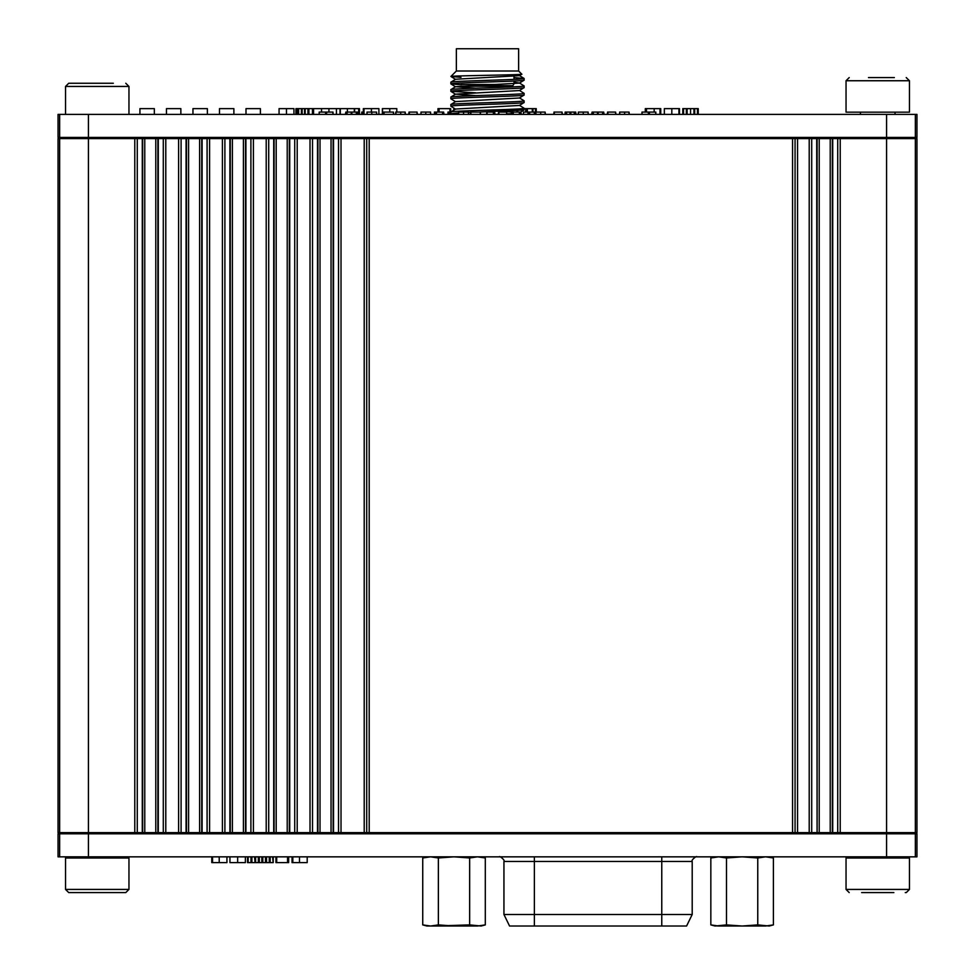 <?xml version="1.0" encoding="UTF-8"?>
<svg xmlns="http://www.w3.org/2000/svg" width="975" height="975" viewBox="0 0 975 975"><rect width="100%" height="100%" fill="white"/><g stroke="black" fill="none" stroke-linecap="round" stroke-linejoin="round"><path stroke-width="1.46" d="M134.782 832.638L134.782 138.608L142.655 138.608L142.655 832.638L58.049 832.638L58.049 138.608L88.42 138.608L88.42 832.638M178.596 832.638L178.596 138.608L186.469 138.608L186.469 832.638L155.793 832.638L155.793 138.608L144.775 138.608L144.775 832.638L155.793 832.638M222.41 832.638L222.41 138.608L230.283 138.608L230.283 832.638L199.607 832.638L199.607 138.608L188.577 138.608L188.577 832.638L199.607 832.638M266.212 832.638L266.212 138.608L274.085 138.608L274.085 832.638L243.421 832.638L243.421 138.608L232.391 138.608L232.391 832.638L243.421 832.638M310.026 832.638L310.026 138.608L317.899 138.608L317.899 832.638L287.223 832.638L287.223 138.608L276.193 138.608L276.193 832.638L287.223 832.638M817.087 138.608L817.087 832.638L816.709 138.608L840.218 138.608L840.218 832.638L837.72 832.638L837.72 138.608M134.782 138.608L88.42 138.608M142.655 138.608L144.775 138.608M155.793 138.608L165.787 138.608L165.787 832.638M178.596 138.608L165.787 138.608M186.469 138.608L188.577 138.608M199.607 138.608L209.588 138.608L209.588 832.638M222.41 138.608L209.588 138.608M230.283 138.608L232.391 138.608M243.421 138.608L253.402 138.608L253.402 832.638M266.212 138.608L253.402 138.608M274.085 138.608L276.193 138.608M287.223 138.608L297.204 138.608L297.204 832.638M310.026 138.608L297.204 138.608M317.899 138.608L320.007 138.608L320.007 832.638L331.037 832.638L331.037 138.608L320.007 138.608M331.037 138.608L341.018 138.608L341.018 832.638L331.037 832.638M364.211 138.608L369.196 138.608L369.196 832.638L364.211 832.638L364.211 138.608L341.018 138.608M809.213 832.638L809.213 138.608L811.712 138.608L811.712 832.638L792.565 832.638L792.565 138.608L369.196 138.608M792.565 138.608L797.562 138.608L797.562 832.638M809.213 138.608L797.562 138.608M811.712 138.608L816.709 138.608M886.58 138.608L916.951 138.608L916.951 832.638L886.58 832.638L886.58 138.608L840.218 138.608M886.58 832.638L840.218 832.638M832.723 138.608L832.723 832.638L837.72 832.638M832.723 832.638L830.225 832.638L830.225 138.608M819.207 138.608L819.207 832.638L830.225 832.638M819.207 832.638L817.087 832.638M811.712 832.638L816.709 832.638M369.196 832.638L792.565 832.638M364.211 832.638L341.018 832.638M320.007 832.638L317.899 832.638M276.193 832.638L274.085 832.638M232.391 832.638L230.283 832.638M188.577 832.638L186.469 832.638M144.775 832.638L142.655 832.638M861.644 892.588L893.856 892.588M909.456 889.419L846.044 889.419L846.044 858L909.456 858L909.456 889.419L906.287 892.588L905.263 892.588M65.544 889.419L68.713 892.588L125.787 892.588L128.956 889.419L128.956 858L65.544 858L65.544 889.419L128.956 889.419M112.539 892.588L99.194 892.588M894.355 77.573L875.842 77.573M846.044 80.742L909.456 80.742L909.456 112.162L846.044 112.162L846.044 80.742L849.213 77.573M906.214 77.573L909.456 80.742M868.481 77.573L885.093 77.573M113.319 83.265L68.713 83.265L65.544 86.434L65.544 114.392M319.239 114.392L319.239 112.088L333.011 112.088L333.011 114.392M642.05 114.392L642.05 112.088L655.822 112.088L655.822 114.392M915.354 114.392L88.42 114.392L88.42 137.451L916.951 137.451L916.951 114.392L915.354 114.392L915.354 137.451M59.646 114.392L59.646 137.451L58.049 137.451L58.049 114.392L88.42 114.392M59.646 137.451L88.42 137.451M139.925 114.392L139.925 108.627L154.33 108.627L154.33 114.392M166.445 114.392L166.445 108.627L180.85 108.627L180.85 114.392M192.952 114.392L192.952 108.627L207.37 108.627L207.37 114.392M219.473 114.392L219.473 108.627L233.878 108.627L233.878 114.392M260.398 114.392L260.398 108.627L245.993 108.627L245.993 114.392M389.768 112.088L389.768 108.627L382.505 108.627L382.505 114.392M389.768 108.627L396.801 108.627L396.801 112.088L396.801 108.627M383.175 108.627L382.371 108.627L382.371 114.392M363.334 112.088L363.334 108.627L364.016 108.627L364.016 114.392M364.016 108.627L371.426 108.627L371.426 112.088M371.426 108.627L378.897 108.627L378.897 114.392L378.897 108.627M354.607 108.627L353.864 108.627L354.607 108.627L354.607 112.088L354.62 108.627L358.666 108.627L358.666 114.392M312.756 114.392L312.756 108.627L340.031 108.627L340.031 114.392M340.031 108.627L347.38 108.627L347.38 112.088M347.38 108.627L354.315 108.627L354.315 112.088M354.327 112.088L354.315 108.627M321.543 108.627L321.543 112.088M328.941 108.627L328.941 112.088M336.424 108.627L336.424 114.392L336.424 108.627M304.614 108.627L304.614 114.392M307.929 114.392L307.929 108.627L305.187 108.627L305.187 114.392M307.929 108.627L308.892 108.627L308.892 114.392M308.892 108.627L312.585 108.627L312.585 114.392L312.585 108.627L311.793 108.627L312.585 108.627M295.949 114.392L295.949 108.627L301.385 108.627L301.385 114.392M297.838 108.627L297.838 114.392L297.838 108.627L298.618 108.627L298.618 114.392M302.152 108.627L301.385 108.627L302.152 108.627L302.152 114.392L302.152 108.627L304.553 108.627L304.553 114.392M286.467 114.392L286.467 108.627L279.069 108.627L279.069 114.392M286.467 108.627L293.95 108.627L293.95 114.392L293.95 108.627M683.548 114.392L683.548 108.627L682.805 108.627L682.805 114.392L682.805 108.627L697.454 108.627L697.454 114.392M693.932 108.627L693.932 114.392L693.932 108.627L694.7 108.627L694.7 114.392M697.454 108.627L698.246 108.627L698.246 114.392L698.246 108.627L697.454 108.627M687.119 108.627L687.119 114.392L687.107 108.627L686.339 108.627L686.339 114.392M690.556 108.627L690.556 114.392M664.353 114.392L664.353 108.627L671.812 108.627L671.812 114.392M671.812 108.627L678.941 108.627L678.941 114.392L678.941 108.627M678.71 108.627L679.49 108.627L679.49 114.392M646.486 112.088L646.486 108.627L645.304 108.627L645.304 112.088M646.486 108.627L654.176 108.627L654.176 112.088M654.176 108.627L659.977 108.627L659.977 114.392M659.977 108.627L660.745 108.627L660.745 114.392L660.745 108.627L659.977 108.627M517.701 110.662L517.701 112.088M520.991 111.906L520.991 113.746M524.099 108.627L526.573 108.627L526.573 112.088M526.573 108.627L527.378 108.627L527.378 112.088M527.378 108.627L532.277 108.627L532.277 112.088M532.277 108.627L532.972 108.627L532.972 112.088M532.972 108.627L535.47 108.627L535.47 114.392M535.47 108.627L536.238 108.627L536.238 112.088L536.238 108.627L535.47 108.627M454.569 109.663L454.569 108.627L453.777 108.627L453.777 110.151M438.762 108.627L437.97 108.627L437.97 112.088M439.079 112.088L439.079 108.627L438.287 108.627L438.287 112.088M439.079 108.627L449.926 108.627L449.926 114.392M449.926 108.627L450.694 108.627L450.694 114.392L450.694 108.627L449.926 108.627M358.666 108.627L359.446 108.627L359.446 114.392L359.446 108.627L358.666 108.627M312.439 108.627L313.243 108.627M313.56 108.627L313.56 114.392M296.741 108.627L296.741 114.392M619.637 112.088L619.637 114.392L619.625 112.088L624.609 112.088L624.609 114.392M624.609 112.088L629.033 112.088L629.033 114.392M629.033 112.088L629.338 114.392M607.62 112.088L607.279 114.392M615.615 114.392L615.615 112.088L607.547 112.088L607.547 114.392M615.615 112.088L615.944 114.392M592.081 114.392L592.081 112.088L591.74 114.392M592.081 112.088L592.995 112.088L592.995 114.392M592.995 112.088L597.931 112.088L597.931 114.392M597.931 112.088L598.345 114.392M598.345 112.088L602.611 112.088L602.611 114.392M602.611 112.088L602.891 114.392M602.891 112.088L603.708 112.088L603.708 114.392M603.708 112.088L604.037 114.392M578.346 114.392L578.346 112.088L583.245 112.088L583.245 114.392M583.245 112.088L588.12 112.088L588.12 114.392L588.12 112.088M566.378 114.392L566.378 112.088L565.159 112.088L565.159 114.392L565.147 112.088L565.439 114.392M566.378 112.088L566.768 114.392M566.768 112.088L570.009 112.088L570.009 114.392M570.009 112.088L570.558 114.392M570.558 112.088L571.082 114.392M571.082 112.088L574.689 112.088L574.689 114.392M574.689 112.088L575.725 112.088L575.725 114.392M575.725 112.088L575.981 114.392L575.725 112.088M554.056 112.088L553.715 114.392M562.051 114.392L562.051 112.088L553.983 112.088L553.983 114.392M562.051 112.088L562.38 114.392M535.872 114.392L535.872 112.088L540.698 112.088L540.698 114.392M540.698 112.088L545.122 112.088L545.122 114.392M545.122 112.088L545.427 114.392M523.502 112.088L523.502 114.392L523.526 112.088L528.45 112.088L528.45 114.392L528.45 112.088L529.413 112.088L529.413 114.392M529.413 112.088L529.839 114.392M534.337 112.088L534.337 114.392L534.361 112.088L529.839 112.088M512.289 114.392L512.289 112.088L511.156 112.088L511.461 114.392M512.289 112.088L512.594 114.392M512.594 112.088L513.277 112.088L513.277 114.392M513.277 112.088L519.358 112.088L519.358 114.392M519.358 112.088L519.614 114.392M519.614 112.088L520.431 112.088L520.431 114.392M520.431 112.088L520.76 114.392M498.615 112.088L498.262 114.392M506.61 114.392L506.61 112.088L498.542 112.088L498.542 114.392M506.61 112.088L506.927 114.392M486.744 114.392L486.744 112.088L493.387 112.088L493.387 114.392M493.387 112.088L493.716 114.392M493.716 112.088L494.678 112.088L494.678 114.392M494.678 112.088L495.008 114.392M470.535 114.392L470.535 112.088L480.273 112.088L480.273 114.392M480.273 112.088L480.614 114.392M458.652 114.392L458.652 112.088L463.552 112.088L463.552 114.392M463.552 112.088L468.427 112.088L468.427 114.392L468.427 112.088M449.268 114.392L449.268 112.088L447.988 112.088L448.305 114.392M449.268 112.088L449.597 114.392M435.496 114.392L435.496 112.088L434.362 112.088L434.679 114.392M435.496 112.088L435.813 114.392M435.801 112.088L436.483 112.088L436.483 114.392M436.483 112.088L442.565 112.088L442.565 114.392M442.565 112.088L442.833 114.392M442.833 112.088L443.637 112.088L443.637 114.392M443.637 112.088L443.966 114.392M425.783 114.392L425.783 112.088L420.993 112.088L420.993 114.392M425.783 112.088L430.56 112.088L430.56 114.392L430.56 112.088M430.438 112.088L430.767 114.392M409.049 112.088L408.708 114.392M417.056 114.392L417.056 112.088L408.988 112.088L408.988 114.392M417.056 112.088L417.373 114.392M395.753 112.088L395.753 114.392L395.728 112.088L400.725 112.088L400.725 114.392M400.725 112.088L405.149 112.088L405.149 114.392M405.149 112.088L405.454 114.392M383.699 114.392L383.699 112.088L393.437 112.088L393.437 114.392M393.437 112.088L393.778 114.392M371.804 114.392L371.804 112.088L367.014 112.088L367.014 114.392M371.804 112.088L376.569 112.088L376.569 114.392L376.569 112.088M376.447 112.088L376.789 114.392M363.066 114.392L363.066 112.088L361.786 112.088L361.786 114.392L361.774 112.088L362.103 114.392M363.066 112.088L363.395 114.392M345.808 114.392L345.808 112.088L345.455 114.392M345.808 112.088L346.722 112.088L346.722 114.392M346.722 112.088L351.658 112.088L351.658 114.392M351.658 112.088L352.072 114.392M352.072 112.088L356.338 112.088L356.338 114.392M356.338 112.088L356.618 114.392M356.618 112.088L357.435 112.088L357.435 114.392M357.435 112.088L357.764 114.392M59.646 856.842L915.354 856.842L915.354 833.783L58.049 833.783L58.049 856.842L59.646 856.842L59.646 833.783M915.354 833.783L916.951 833.783L916.951 856.842L915.354 856.842M219.217 856.842L219.217 862.607L226.931 862.607L226.931 856.842M219.217 862.607L212.55 862.607L212.55 856.842M212.55 862.607L211.782 862.607L211.782 856.842L211.782 862.607L212.55 862.607M237.656 856.842L237.656 862.607L245.383 862.607L245.383 856.842M237.656 862.607L229.942 862.607L229.942 856.842M273.183 856.842L273.183 862.607L262.811 862.607L262.811 856.842M265.456 862.607L265.456 856.842M262.811 862.607L261.848 862.607L261.848 856.842M261.848 862.607L259.301 862.607L259.301 856.842M259.301 862.607L255.048 862.607L255.048 856.842M255.048 862.607L254.548 856.842M254.548 862.607L251.891 862.607L251.891 856.842M251.891 862.607L250.977 862.607L250.977 856.842M250.977 862.607L248.162 862.607L248.162 856.842M248.162 862.607L247.553 856.842L247.504 862.607L248.162 862.607M273.183 862.607L272.586 856.842M270.185 862.607L270.185 856.842M266.541 862.607L266.541 856.842M265.968 862.607L265.968 856.842M287.869 862.607L288.661 862.607L288.661 856.842M287.552 856.842L287.552 862.607L288.344 862.607L288.344 856.842M287.552 862.607L276.705 862.607L276.705 856.842M276.705 862.607L275.937 862.607L275.937 856.842L275.937 862.607L276.705 862.607M299.483 856.842L299.483 862.607L307.198 862.607L307.198 856.842M299.483 862.607L292.817 862.607L292.817 856.842M292.817 862.607L292.049 862.607L292.049 856.842L292.049 862.607L292.817 862.607M267.296 832.638L267.296 833.783M251.16 832.638L251.16 833.783M212.367 832.638L213.342 833.783M305.126 833.783L306.101 832.638M422.736 924.897L430.56 926.018L438.372 924.897L454.021 926.018L477.482 926.018L485.306 924.897L481.114 926.018L469.658 924.897L435.398 926.018L472.631 926.018L426.928 926.018L422.736 924.897L422.736 857.976L426.928 856.842M713.907 925.58L710.836 924.897L718.66 926.018L765.582 926.018L773.407 924.897L773.407 857.976L769.214 856.842M715.028 856.842L710.836 857.976L718.66 856.842L726.485 857.976L742.121 856.842L757.758 857.976L765.582 856.842L773.407 857.976M773.407 924.897L769.214 926.018L757.758 924.897L757.758 857.976M482.235 857.281L485.306 857.976L477.482 856.842L469.658 857.976L454.021 856.842L438.372 857.976L430.56 856.842L422.736 857.976M534.373 926.018L661.769 926.018L661.769 914.489L503.941 914.489L509.559 926.018L534.373 926.018L534.373 861.461L692.201 861.461L692.201 914.489L661.769 914.489L661.769 856.842M420.53 833.783L420.53 832.638M775.612 833.783L775.612 832.638M661.769 926.018L686.583 926.018L692.201 914.489M678.844 926.018L675.955 926.018M667.473 926.018L660.562 926.018M477.506 856.842L480.188 856.988M485.306 924.897L485.306 857.976L481.114 856.842M438.372 924.897L438.372 857.976M469.658 924.897L469.658 857.976M757.758 924.897L742.121 926.018L726.485 924.897L715.028 926.018L710.836 924.897L710.836 857.976M726.485 924.897L726.485 857.976M718.66 926.018L715.955 925.872M320.799 138.608L320.799 137.707A2.303 2.303 0 0 1 320.824 137.451M355.375 137.451A2.303 2.303 0 0 1 355.388 137.707L355.388 138.608L355.388 137.707A2.303 2.303 0 0 0 355.375 137.451A2.303 2.303 0 0 1 355.388 137.707L323.115 137.707L323.115 138.608M456.361 137.451L456.361 138.608M518.615 137.451L518.615 138.608M524.002 108.176L524.099 108.262C526.354 109.505 448.622 110.748 450.889 111.991L450.889 113.673L458.652 112.881M524.002 100.73L524.099 100.815C526.354 102.058 448.622 103.301 450.889 104.544L450.889 106.226C448.622 104.983 526.354 103.74 524.099 102.497L519.431 105.446L455.544 109.042L450.889 111.991M468.427 112.454L470.535 112.381M478.859 112.088L524.05 110.004L524.099 108.262M514.008 77.573L524.099 78.488C526.354 79.718 448.622 80.962 450.889 82.205L450.889 83.887C448.622 82.643 526.354 81.4 524.099 80.169L519.431 83.107L455.544 86.702L450.925 89.602L450.889 91.333C448.622 90.09 526.354 88.847 524.099 87.604L519.431 90.553L455.544 94.148L450.925 97.037L450.889 98.78C448.622 97.537 526.354 96.293 524.099 95.05L519.431 98L455.544 101.595L450.889 104.544M455.508 79.28L450.889 82.205M524.099 78.488L524.099 80.169M524.002 85.849L524.099 85.922C526.354 87.165 448.622 88.408 450.889 89.651M524.099 85.922L524.099 87.604M524.002 93.295L524.099 93.368C526.354 94.612 448.622 95.855 450.889 97.098M524.099 93.368L524.099 95.05M524.099 100.815L524.099 102.497M460.968 77.342L450.913 76.452C450.121 75.697 525.379 74.929 521.783 74.161L519.431 75.66L455.544 79.255M461.285 84.801L450.889 83.887M475.751 92.808L450.889 91.333M455.496 71.87L456.361 71.004L518.615 71.004L518.615 48.75L456.361 48.75L456.361 71.004L450.913 76.452L455.544 79.377M468.67 85.642L512.85 85.642L514.008 83.752M514.008 79.389L514.008 74.673M494.41 86.214L480.577 86.214M495.081 114.392L498.262 114.27M506.927 113.929L511.156 113.709M513.545 112.088L499.212 111.418M475.788 95.623L455.544 94.148M475.8 88.177L455.544 86.702M524.05 85.873L519.431 82.985L514.008 82.339M524.05 78.427L519.431 75.538L514.008 74.892M450.889 114.392L450.889 113.673L452.047 114.392M518.615 71.004L521.783 74.161M460.968 84.484L498.213 84.484M462.126 86.214L512.85 86.214M715.443 137.451L715.443 138.608L715.443 137.451M628.985 138.608L628.985 137.451L628.985 138.608M59.646 832.638L59.646 138.608M915.354 138.608L915.354 832.638M163.288 832.638L163.288 138.608M158.291 138.608L158.291 832.638M142.277 832.638L142.277 138.608M137.28 138.608L137.28 832.638M207.09 832.638L207.09 138.608M202.105 138.608L202.105 832.638M186.079 832.638L186.079 138.608M181.094 138.608L181.094 832.638M250.904 832.638L250.904 138.608M245.907 138.608L245.907 832.638M229.893 832.638L229.893 138.608M224.896 138.608L224.896 832.638M294.718 832.638L294.718 138.608M289.721 138.608L289.721 832.638M273.707 832.638L273.707 138.608M268.71 138.608L268.71 832.638M338.52 832.638L338.52 138.608M333.535 138.608L333.535 832.638M317.509 832.638L317.509 138.608M312.524 138.608L312.524 832.638M795.064 832.638L795.064 138.608M366.71 138.608L366.71 832.638M125.787 83.265L128.956 86.434L65.544 86.434M886.58 114.392L886.58 137.451M340.324 108.627L340.324 114.392L340.324 108.627M312.463 108.627L312.463 114.392M516.957 110.699L516.957 112.088L516.957 110.699M525.732 108.627L525.732 112.088M512.801 110.906L512.801 112.088M619.771 112.088L619.771 114.392M607.9 112.088L607.9 114.392M593.324 112.088L593.324 114.392M597.504 112.088L597.504 114.392M574.299 112.088L574.299 114.392M554.324 112.088L554.324 114.392M528.036 112.088L528.036 114.392M498.883 112.088L498.883 114.392M487.061 112.088L487.061 114.392M470.876 112.088L470.876 114.392M409.329 112.088L409.329 114.392M395.887 112.088L395.887 114.392M384.04 112.088L384.04 114.392M347.039 112.088L347.039 114.392M351.232 112.088L351.232 114.392M648.387 112.088L648.387 114.392M649.423 112.088L649.423 114.392M655.761 112.088L655.761 114.392M325.577 112.088L325.577 114.392M326.613 112.088L326.613 114.392M332.95 112.088L332.95 114.392M88.42 856.842L88.42 833.783M886.58 856.842L886.58 833.783M258.338 862.607L258.338 856.842M255.621 862.607L255.621 856.842M269.258 862.607L269.258 856.842M499.322 856.842C499.163 855.38 505.477 860.352 503.941 861.461L534.373 861.461L534.373 856.842M754.857 833.783L754.857 832.638M441.285 833.783L441.285 832.638M353.084 138.608L353.084 137.451M320.799 137.707L323.115 137.451M703.231 138.608L703.231 137.451M641.197 137.451L641.197 138.608M705.705 137.451L705.705 138.608M638.723 138.608L638.723 137.451M714.468 137.451L714.468 138.608M629.96 138.608L629.96 137.451M832.345 138.608L832.345 832.638M333.145 138.608L333.145 832.638M289.331 138.608L289.331 832.638M245.529 138.608L245.529 832.638M201.715 138.608L201.715 832.638M157.913 138.608L157.913 832.638M846.044 889.419L849.213 892.588M860.45 833.783L860.45 832.638M860.45 858L860.45 856.842M895.038 833.783L895.038 832.638M895.038 858L895.038 856.842M114.55 833.783L114.55 832.638M114.55 858L114.55 856.842M79.962 833.783L79.962 832.638M79.962 858L79.962 856.842M860.45 137.451L860.45 138.608M860.45 112.162L860.45 114.392M895.038 137.451L895.038 138.608M895.038 112.162L895.038 114.392M114.55 137.451L114.55 138.608M128.956 86.434L128.956 114.392M79.962 137.451L79.962 138.608M447.988 112.088L447.988 114.392M361.774 112.088L361.774 114.392M641.989 112.088L641.989 114.392M319.178 112.088L319.178 114.392M273.232 862.607L273.232 856.842M692.201 861.461C690.666 860.352 696.979 855.38 696.808 856.842M503.941 861.461L503.941 914.489M524.05 108.213L519.431 105.324M522.027 114.392L520.76 113.6M519.431 97.878L524.05 100.766M519.431 90.431L524.05 93.32M520.711 112.088L524.002 110.029M455.544 109.163L450.925 106.275M455.544 101.717L450.925 98.828M455.544 94.27L450.925 91.382M455.544 86.824L450.925 83.935"/></g></svg>
